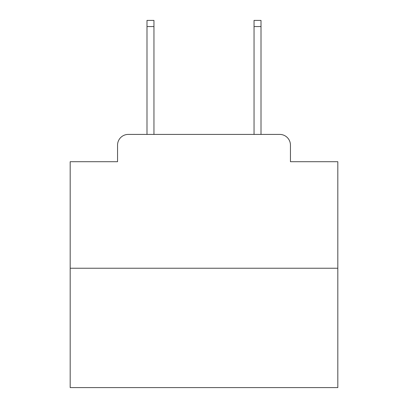 <?xml version="1.0" encoding="UTF-8"?>
<svg xmlns="http://www.w3.org/2000/svg" width="408" height="408" viewBox="0 0 408 408"><rect width="100%" height="100%" fill="white"/><g stroke="black" fill="none" stroke-linecap="round" stroke-linejoin="round"><path stroke-width="0.61" d="M117.555 145.121L117.555 161.711L117.555 145.121A10.705 10.705 0 0 1 128.26 134.416L146.992 134.416L146.992 20.4L153.954 20.4L153.954 134.416L254.046 134.416L254.046 20.4L261.008 20.4L261.008 134.416L279.74 134.416L128.26 134.416M337.819 268.235L70.181 268.235L70.181 387.6L337.819 387.6L337.819 161.711L290.445 161.711L290.445 145.121A10.705 10.705 0 0 0 279.74 134.416M70.181 268.235L70.181 161.711L117.555 161.711M290.445 161.711L290.445 145.121M146.992 26.556L153.954 26.556M261.008 26.556L254.046 26.556"/></g></svg>
